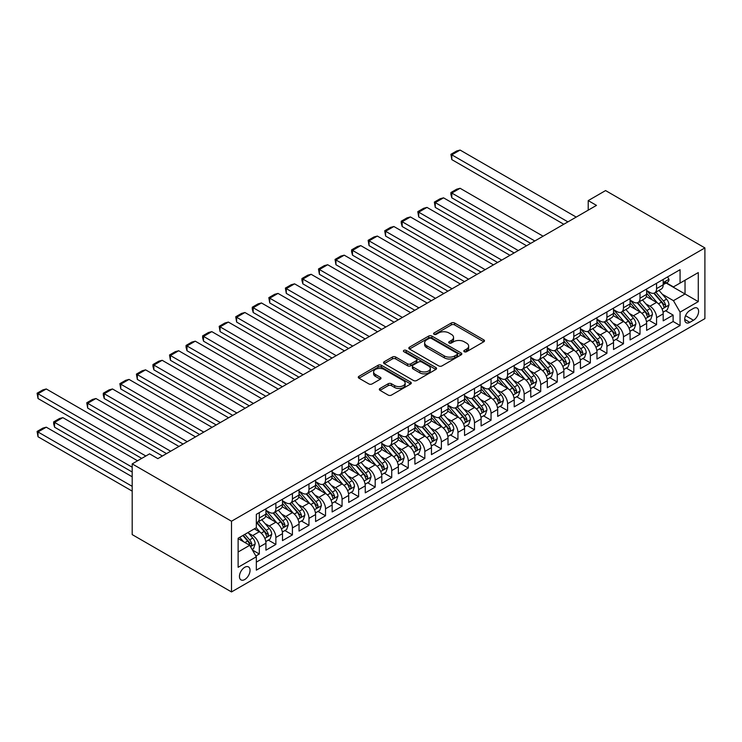<?xml version="1.0" encoding="UTF-8"?>
<svg xmlns="http://www.w3.org/2000/svg" width="742" height="742" viewBox="0 0 742 742"><rect width="100%" height="100%" fill="white"/><g stroke="black" fill="none" stroke-linecap="round" stroke-linejoin="round"><path stroke-width="1.11" d="M464.279 351.727A1.605 0.927 0 0 0 466.551 351.727L483.812 341.756A2.3 1.326 0 0 0 484.489 340.819A2.3 1.326 0 0 0 483.812 339.882L454.568 322.993A2.3 1.326 0 0 0 451.322 322.993L434.061 332.963A1.605 0.927 0 0 0 433.588 333.622A1.605 0.927 0 0 0 434.061 334.28A1.605 0.927 0 0 0 436.333 334.28L438.568 332.982A7.355 4.248 0 0 1 448.966 332.982L451.405 334.392A7.355 4.248 0 0 1 453.557 337.397A7.355 4.248 0 0 1 451.405 340.392L449.17 341.691A1.605 0.927 0 0 0 448.697 342.34A1.605 0.927 0 0 0 449.17 342.999A1.605 0.927 0 0 0 451.442 342.999L453.677 341.71A7.355 4.248 0 0 1 464.075 341.71L466.514 343.119A7.355 4.248 0 0 1 468.666 346.115A7.355 4.248 0 0 1 466.514 349.12L464.279 350.409A1.605 0.927 0 0 0 463.806 351.068A1.605 0.927 0 0 0 464.279 351.727L464.279 350.409M244.749 579.521A7.494 4.322 120 0 0 249.646 572.917A7.494 4.322 120 0 0 248.496 566.916A7.494 4.322 120 0 0 244.749 567.287A7.494 4.322 120 0 0 239.852 573.891A7.494 4.322 120 0 0 241.002 579.892A7.494 4.322 120 0 0 244.749 579.521M379.997 388.474A2.3 1.326 0 0 0 379.32 389.411A2.3 1.326 0 0 0 379.997 390.348L388.196 395.087A2.3 1.326 0 0 0 391.451 395.087L410.623 384.013A2.3 1.326 0 0 0 411.291 383.076A2.3 1.326 0 0 0 410.623 382.139L381.379 365.259A2.3 1.326 0 0 0 378.123 365.259L358.952 376.324A2.3 1.326 0 0 0 358.284 377.261A2.3 1.326 0 0 0 358.952 378.197L368.867 383.92A2.3 1.326 0 0 0 372.113 383.92L380.321 379.181A2.3 1.326 0 0 0 380.989 378.244A2.3 1.326 0 0 0 380.321 377.307L375.406 374.469A6.149 3.552 0 0 1 373.606 371.965A6.149 3.552 0 0 1 377.4 368.681A6.149 3.552 0 0 1 384.096 369.451L403.351 380.572A6.149 3.552 0 0 1 405.151 383.076A6.149 3.552 0 0 1 401.357 386.359A6.149 3.552 0 0 1 394.661 385.59L391.451 383.735A2.3 1.326 0 0 0 388.196 383.735L379.997 388.474L379.997 390.348M704.9 247.911L605.583 190.573L588.211 200.609L596.485 205.386L157.851 458.63L149.569 453.854L132.197 463.889L231.504 521.227L704.9 247.911L704.9 318.633L231.504 591.94L231.504 521.227M438.726 365.908A2.3 1.326 0 0 0 441.982 365.908L461.153 354.843A2.3 1.326 0 0 0 461.821 353.906A2.3 1.326 0 0 0 461.153 352.969L431.909 336.08A2.3 1.326 0 0 0 428.653 336.08L409.482 347.154A2.3 1.326 0 0 0 408.814 348.091A2.3 1.326 0 0 0 409.482 349.028L438.726 365.908M404.52 352.07A1.605 0.927 0 0 1 406.152 352.302L406.152 350.391L435.888 367.55A2.3 1.326 0 0 1 436.556 368.486A2.3 1.326 0 0 1 435.888 369.433L416.716 380.498A2.3 1.326 0 0 1 413.461 380.498L384.217 363.617L384.217 361.734A2.3 1.326 0 0 0 383.549 362.671A2.3 1.326 0 0 0 384.217 363.617M384.217 361.734L392.425 357.004A2.3 1.326 0 0 1 395.672 357.004L407.534 363.849A2.3 1.326 0 0 0 410.78 363.849L416.225 360.705A2.3 1.326 0 0 0 416.902 359.768A2.3 1.326 0 0 0 416.225 358.831L403.88 351.699A1.605 0.927 0 0 1 403.407 351.04A1.605 0.927 0 0 1 404.399 350.187A1.605 0.927 0 0 1 406.152 350.391M255.879 555.99L259.31 554.005L252.447 550.035M248.533 533.164L252.697 535.557A9.368 5.407 60 0 1 259.31 547.03L265.933 543.209L265.933 550.184L275.866 544.452L268.335 540.102M265.089 523.602L269.244 526.004A9.368 5.407 60 0 1 275.866 537.468L282.489 533.646L282.489 540.621L292.422 534.889L284.891 530.539M281.645 514.048L285.8 516.451A9.368 5.407 60 0 1 292.422 527.914L299.035 524.093L299.035 531.068L308.969 525.336L301.438 520.986M298.191 504.495L302.346 506.888A9.368 5.407 60 0 1 308.969 518.361L315.591 514.54L315.591 521.515L325.525 515.783L317.993 511.433M314.747 494.933L318.902 497.335A9.368 5.407 60 0 1 325.525 508.799L332.147 504.977L332.147 511.952L342.071 506.22L334.54 501.87M331.294 485.379L335.458 487.782A9.368 5.407 60 0 1 342.071 499.245L348.694 495.424L348.694 502.399L358.627 496.667L351.096 492.317M347.85 475.826L352.005 478.219A9.368 5.407 60 0 1 358.627 489.692L365.25 485.871L365.25 492.846L375.183 487.114L367.652 482.764M364.405 466.264L368.561 468.666A9.368 5.407 60 0 1 375.183 480.13L381.796 476.308L381.796 483.283L391.73 477.551L384.198 473.201M380.952 456.71L385.107 459.113A9.368 5.407 60 0 1 391.73 470.576L398.352 466.755L398.352 473.73L408.286 467.998L400.754 463.648M397.508 447.157L401.663 449.55A9.368 5.407 60 0 1 408.286 461.023L414.908 457.202L414.908 464.177L424.832 458.445L417.301 454.095M414.064 437.594L418.219 439.997A9.368 5.407 60 0 1 424.832 451.461L431.454 447.639L431.454 454.614L441.388 448.882L433.857 444.532M430.61 428.041L434.766 430.443A9.368 5.407 60 0 1 441.388 441.907L448.01 438.086L448.01 445.061L457.944 439.329L450.413 434.979M447.166 418.488L451.322 420.881A9.368 5.407 60 0 1 457.944 432.354L464.557 428.533L464.557 435.508L474.49 429.776L466.959 425.426M463.713 408.925L467.868 411.328A9.368 5.407 60 0 1 474.49 422.792L481.113 418.97L481.113 425.945L491.046 420.213L483.515 415.863M480.269 399.372L484.424 401.774A9.368 5.407 60 0 1 491.046 413.238L497.669 409.417L497.669 416.392L507.593 410.66L500.062 406.31M496.825 389.819L500.98 392.212A9.368 5.407 60 0 1 507.593 403.685L514.215 399.864L514.215 406.839L524.149 401.107L516.617 396.757M513.371 380.256L517.526 382.659A9.368 5.407 60 0 1 524.149 394.123L530.771 390.301L530.771 397.276L540.705 391.544L533.173 387.194M529.927 370.703L534.082 373.105A9.368 5.407 60 0 1 540.705 384.569L547.327 380.748L547.327 387.723L557.251 381.991L549.72 377.641M546.474 361.15L550.629 363.543A9.368 5.407 60 0 1 557.251 375.016L563.874 371.195L563.874 378.17L573.807 372.438L566.276 368.088M563.03 351.587L567.185 353.99A9.368 5.407 60 0 1 573.807 365.454L580.429 361.632L580.429 368.607L590.363 362.875L582.832 358.525M579.585 342.034L583.741 344.436A9.368 5.407 60 0 1 590.363 355.9L596.976 352.079L596.976 359.054L606.91 353.322L599.378 348.972M596.132 332.481L600.287 334.874A9.368 5.407 60 0 1 606.91 346.347L613.532 342.526L613.532 349.501L623.466 343.769L615.934 339.419M612.688 322.918L616.843 325.321A9.368 5.407 60 0 1 623.466 336.785L630.088 332.963L630.088 339.938L640.012 334.206L632.481 329.856M629.235 313.365L633.39 315.767A9.368 5.407 60 0 1 640.012 327.231L646.634 323.41L646.634 330.385L656.568 324.653L656.568 317.678A9.368 5.407 -120 0 0 649.946 306.205L645.79 303.812M649.037 320.303L656.568 324.653M265.933 543.209A9.368 5.407 -120 0 0 259.31 531.736L254.348 528.87M282.489 533.646A9.368 5.407 -120 0 0 275.866 522.183L265.627 516.274M299.035 524.093A9.368 5.407 -120 0 0 292.422 512.629L282.183 506.712M315.591 514.54A9.368 5.407 -120 0 0 308.969 503.067L298.738 497.159M332.147 504.977A9.368 5.407 -120 0 0 325.525 493.513L315.285 487.605M348.694 495.424A9.368 5.407 -120 0 0 342.071 483.96L331.841 478.043M365.25 485.871A9.368 5.407 -120 0 0 358.627 474.398L348.388 468.49M381.796 476.308A9.368 5.407 -120 0 0 375.183 464.844L364.943 458.936M398.352 466.755A9.368 5.407 -120 0 0 391.73 455.291L381.499 449.374M414.908 457.202A9.368 5.407 -120 0 0 408.286 445.729L398.046 439.82M431.454 447.639A9.368 5.407 -120 0 0 424.832 436.175L414.602 430.267M448.01 438.086A9.368 5.407 -120 0 0 441.388 426.622L431.148 420.705M464.557 428.533A9.368 5.407 -120 0 0 457.944 417.06L447.704 411.151M481.113 418.97A9.368 5.407 -120 0 0 474.49 407.506L464.26 401.598M497.669 409.417A9.368 5.407 -120 0 0 491.046 397.953L480.807 392.036M514.215 399.864A9.368 5.407 -120 0 0 507.593 388.391L497.363 382.482M530.771 390.301A9.368 5.407 -120 0 0 524.149 378.837L513.909 372.929M547.327 380.748A9.368 5.407 -120 0 0 540.705 369.284L530.465 363.367M563.874 371.195A9.368 5.407 -120 0 0 557.251 359.722L547.021 353.813M580.429 361.632A9.368 5.407 -120 0 0 573.807 350.168L563.568 344.26M596.976 352.079A9.368 5.407 -120 0 0 590.363 340.615L580.123 334.698M613.532 342.526A9.368 5.407 -120 0 0 606.91 331.053L596.67 325.144M630.088 332.963A9.368 5.407 -120 0 0 623.466 321.499L613.226 315.591M646.634 323.41A9.368 5.407 -120 0 0 640.012 311.946L629.782 306.029M693.482 308.403L689.837 310.508A7.253 4.192 120 0 0 685.098 316.899A7.253 4.192 120 0 0 686.211 322.714A7.253 4.192 120 0 0 689.837 322.362L693.482 320.256A7.253 4.192 120 0 0 698.222 313.866A7.253 4.192 120 0 0 697.109 308.051A7.253 4.192 120 0 0 693.482 308.403M238.126 552.002L249.711 545.305L256.333 556.778L256.333 570.153L680.071 325.515L680.071 312.132L673.448 300.668L662.346 294.249M256.333 556.778L238.126 567.287L238.126 538.238L256.333 527.72L256.333 514.345L680.071 269.698L680.071 283.082L698.278 272.574L698.278 301.623L680.071 312.132M265.933 510.329L269.244 512.24A9.368 5.407 60 0 0 273.928 512.703L280.55 508.882A9.368 5.407 -120 0 0 282.489 504.597L282.489 499.245M282.489 500.776L285.8 502.686A9.368 5.407 60 0 0 290.474 503.15L297.097 499.329A9.368 5.407 -120 0 0 299.035 495.044L299.035 489.692M299.035 491.223L302.346 493.133A9.368 5.407 60 0 0 307.03 493.597L313.653 489.776A9.368 5.407 -120 0 0 315.591 485.481L315.591 480.13M315.591 481.66L318.902 483.571A9.368 5.407 60 0 0 323.586 484.034L330.209 480.213A9.368 5.407 -120 0 0 332.147 475.928L332.147 470.576M332.147 472.107L335.458 474.017A9.368 5.407 60 0 0 340.133 474.481L346.755 470.66A9.368 5.407 -120 0 0 348.694 466.375L348.694 461.023M348.694 462.554L352.005 464.464A9.368 5.407 60 0 0 356.689 464.928L363.311 461.107A9.368 5.407 -120 0 0 365.25 456.812L365.25 451.461M365.25 452.991L368.561 454.902A9.368 5.407 60 0 0 373.245 455.365L379.858 451.544A9.368 5.407 -120 0 0 381.796 447.259L381.796 441.907M381.796 443.438L385.107 445.348A9.368 5.407 60 0 0 389.791 445.812L396.413 441.991A9.368 5.407 -120 0 0 398.352 437.706L398.352 432.354M398.352 433.885L401.663 435.795A9.368 5.407 60 0 0 406.347 436.259L412.969 432.438A9.368 5.407 -120 0 0 414.908 428.143L414.908 422.792M414.908 424.322L418.219 426.233A9.368 5.407 60 0 0 422.894 426.696L429.516 422.875A9.368 5.407 -120 0 0 431.454 418.59L431.454 413.238M431.454 414.769L434.766 416.679A9.368 5.407 60 0 0 439.45 417.143L446.072 413.322A9.368 5.407 -120 0 0 448.01 409.037L448.01 403.685M448.01 405.215L451.322 407.126A9.368 5.407 60 0 0 456.005 407.59L462.618 403.769A9.368 5.407 -120 0 0 464.557 399.474L464.557 394.123M464.557 395.653L467.868 397.564A9.368 5.407 60 0 0 472.552 398.027L479.174 394.206A9.368 5.407 -120 0 0 481.113 389.921L481.113 384.569M481.113 386.1L484.424 388.01A9.368 5.407 60 0 0 489.108 388.474L495.73 384.653A9.368 5.407 -120 0 0 497.669 380.368L497.669 375.016M497.669 376.546L500.98 378.457A9.368 5.407 60 0 0 505.654 378.921L512.277 375.1A9.368 5.407 -120 0 0 514.215 370.805L514.215 365.454M514.215 366.984L517.526 368.895A9.368 5.407 60 0 0 522.21 369.358L528.833 365.537A9.368 5.407 -120 0 0 530.771 361.252L530.771 355.9M530.771 357.431L534.082 359.341A9.368 5.407 60 0 0 538.766 359.805L545.379 355.984A9.368 5.407 -120 0 0 547.327 351.699L547.327 346.347M547.327 347.877L550.629 349.788A9.368 5.407 60 0 0 555.313 350.252L561.935 346.431A9.368 5.407 -120 0 0 563.874 342.136L563.874 336.785M563.874 338.315L567.185 340.226A9.368 5.407 60 0 0 571.869 340.689L578.491 336.868A9.368 5.407 -120 0 0 580.429 332.583L580.429 327.231M580.429 328.762L583.741 330.672A9.368 5.407 60 0 0 588.415 331.136L595.038 327.315A9.368 5.407 -120 0 0 596.976 323.03L596.976 317.678M596.976 319.208L600.287 321.119A9.368 5.407 60 0 0 604.971 321.583L611.593 317.762A9.368 5.407 -120 0 0 613.532 313.467L613.532 308.115M613.532 309.646L616.843 311.557A9.368 5.407 60 0 0 621.527 312.02L628.14 308.199A9.368 5.407 -120 0 0 630.088 303.914L630.088 298.562M630.088 300.093L633.39 302.003A9.368 5.407 60 0 0 638.074 302.467L644.696 298.646A9.368 5.407 -120 0 0 646.634 294.361L646.634 289.009M256.333 562.13L673.124 321.499L673.124 315.1L663.19 320.832L663.19 313.857A9.368 5.407 -120 0 0 656.568 302.384L646.328 296.475M646.634 290.539L649.946 292.45A9.368 5.407 -120 0 0 654.63 292.914A9.368 5.407 -120 0 0 656.568 288.619L656.568 283.268M654.63 292.914L661.252 289.083A9.368 5.407 -120 0 0 663.19 284.798L663.19 279.446M259.31 512.62L259.31 517.981A9.368 5.407 60 0 1 257.372 522.266A9.368 5.407 60 0 1 256.333 522.637M257.372 522.266L263.994 518.445A9.368 5.407 -120 0 0 265.933 514.15L265.933 508.799M275.866 503.067L275.866 508.418A9.368 5.407 60 0 1 273.928 512.703M292.422 493.513L292.422 498.865A9.368 5.407 60 0 1 290.474 503.15M308.969 483.951L308.969 489.303A9.368 5.407 60 0 1 307.03 493.597M325.525 474.398L325.525 479.749A9.368 5.407 60 0 1 323.586 484.034M342.071 464.844L342.071 470.196A9.368 5.407 60 0 1 340.133 474.481M358.627 455.282L358.627 460.634A9.368 5.407 60 0 1 356.689 464.928M375.183 445.729L375.183 451.08A9.368 5.407 60 0 1 373.245 455.365M391.73 436.175L391.73 441.527A9.368 5.407 60 0 1 389.791 445.812M408.286 426.613L408.286 431.965A9.368 5.407 60 0 1 406.347 436.259M424.832 417.06L424.832 422.411A9.368 5.407 60 0 1 422.894 426.696M441.388 407.506L441.388 412.858A9.368 5.407 60 0 1 439.45 417.143M457.944 397.944L457.944 403.296A9.368 5.407 60 0 1 456.005 407.59M474.49 388.391L474.49 393.742A9.368 5.407 60 0 1 472.552 398.027M491.046 378.837L491.046 384.189A9.368 5.407 60 0 1 489.108 388.474M507.593 369.275L507.593 374.627A9.368 5.407 60 0 1 505.654 378.921M524.149 359.722L524.149 365.073A9.368 5.407 60 0 1 522.21 369.358M540.705 350.168L540.705 355.52A9.368 5.407 60 0 1 538.766 359.805M557.251 340.606L557.251 345.957A9.368 5.407 60 0 1 555.313 350.252M573.807 331.053L573.807 336.404A9.368 5.407 60 0 1 571.869 340.689M590.363 321.499L590.363 326.851A9.368 5.407 60 0 1 588.415 331.136M606.91 311.937L606.91 317.288A9.368 5.407 60 0 1 604.971 321.583M623.466 302.384L623.466 307.735A9.368 5.407 60 0 1 621.527 312.02M640.012 292.83L640.012 298.182A9.368 5.407 60 0 1 638.074 302.467M640.012 327.231L640.012 334.206M623.466 336.785L623.466 343.769M606.91 346.347L606.91 353.322M590.363 355.9L590.363 362.875M573.807 365.454L573.807 372.438M557.251 375.016L557.251 381.991M540.705 384.569L540.705 391.544M524.149 394.123L524.149 401.107M507.593 403.685L507.593 410.66M491.046 413.238L491.046 420.213M474.49 422.792L474.49 429.776M457.944 432.354L457.944 439.329M441.388 441.907L441.388 448.882M424.832 451.461L424.832 458.445M408.286 461.023L408.286 467.998M391.73 470.576L391.73 477.551M375.183 480.13L375.183 487.114M358.627 489.692L358.627 496.667M342.071 499.245L342.071 506.22M325.525 508.799L325.525 515.783M308.969 518.361L308.969 525.336M292.422 527.914L292.422 534.889M275.866 537.468L275.866 544.452M259.31 547.03L259.31 554.005M249.711 545.305L238.126 538.618M673.448 300.668L685.033 293.98L685.033 280.216L698.278 272.574M666.084 283.036L698.278 301.623M666.409 282.841L673.448 286.904L680.071 283.082M132.197 463.889L132.197 534.602L231.504 591.94M588.211 200.609L588.211 210.162M665.593 310.75L673.124 315.1M673.124 321.499L680.071 325.515M464.919 351.949L466.514 351.031A7.355 4.248 0 0 0 468.666 348.026L468.666 346.115M453.557 337.397L453.557 339.307A7.355 4.248 0 0 1 451.405 342.312L449.81 343.231M483.784 341.774L454.568 324.903A2.3 1.326 0 0 0 451.322 324.903L434.701 334.503M461.116 354.862L431.909 337.99A2.3 1.326 0 0 0 428.653 337.99L409.51 349.046M457.091 354.565A1.605 0.927 0 0 0 457.554 353.906A1.605 0.927 0 0 0 457.091 353.248L431.417 338.426A1.605 0.927 0 0 0 429.145 338.426L426.789 339.79A7.355 4.248 0 0 0 424.637 342.785A7.355 4.248 0 0 0 426.789 345.791L444.337 355.919A7.355 4.248 0 0 0 454.735 355.919L457.091 354.565L457.091 356.475A1.605 0.927 0 0 0 457.554 355.817L457.554 353.906M424.637 342.785L424.637 344.696A7.355 4.248 0 0 0 426.789 347.701L426.789 345.791M457.091 356.475L454.735 357.829A7.355 4.248 0 0 1 444.337 357.829L426.789 347.701M384.254 363.626L392.425 358.915L392.425 357.004M416.902 359.768L416.902 361.679A2.3 1.326 0 0 1 416.225 362.615L410.78 365.76A2.3 1.326 0 0 1 407.534 365.76L395.672 358.915A2.3 1.326 0 0 0 392.425 358.915M406.152 352.302L435.851 369.442M419.842 370.954A6.149 3.552 0 0 0 426.539 371.723A6.149 3.552 0 0 0 430.332 368.44A6.149 3.552 0 0 0 428.533 365.936L421.753 362.022A2.3 1.326 0 0 0 418.497 362.022L413.062 365.157A2.3 1.326 0 0 0 412.385 366.103A2.3 1.326 0 0 0 413.062 367.04L419.842 370.954L419.842 372.864A6.149 3.552 0 0 0 426.539 373.634A6.149 3.552 0 0 0 430.332 370.351L430.332 368.44M412.385 366.103L412.385 368.013A2.3 1.326 0 0 0 413.062 368.95L413.062 367.04M419.842 372.864L413.062 368.95M405.151 383.076L405.151 384.987A6.149 3.552 0 0 1 401.357 388.27A6.149 3.552 0 0 1 394.661 387.5L391.451 385.645A2.3 1.326 0 0 0 388.196 385.645L380.025 390.366M373.606 371.965L373.606 373.875A6.149 3.552 0 0 0 375.406 376.38L375.406 374.469M380.294 379.199L375.406 376.38M410.623 382.139L410.623 384.013L381.379 367.169A2.3 1.326 0 0 0 378.123 367.169L358.989 378.216M663.051 312.215L667.327 309.748L668.978 304.962A6.205 3.58 -120 0 0 666.566 299.137L658.998 290.382M534.824 240.983L451.813 193.059L460.096 188.282L543.098 236.206M657.486 302.986L648.517 292.608A17.91 10.342 -120 0 0 646.634 290.641M451.813 197.836L450.904 194.45L450.904 192.54L451.813 193.059L451.813 197.836L530.688 243.376M652.57 300.074L647.553 294.268A14.868 8.579 -120 0 0 646.634 293.266M653.785 293.248L661.437 302.105A6.205 3.58 60 0 1 663.645 306.381C664.582 307.624 665.24 307.244 665.63 305.231A6.205 3.58 -120 0 0 663.422 300.955L655.854 292.2M654.231 293.099L662.458 302.615A3.163 1.827 60 0 1 663.246 303.858L665.63 305.231M663.645 306.381L664.099 307.114M450.904 192.54L456.701 189.191L460.096 188.282M567.927 221.877L451.813 154.837L451.813 159.613L563.79 224.26M667.577 276.914L668.978 279.354A6.205 3.58 60 0 1 667.698 282.099L664.554 283.917A6.205 3.58 -120 0 0 665.63 282.489L665.5 281.932M576.209 217.091L460.096 150.06L451.813 154.837L450.904 154.308L456.701 150.969L460.096 150.06M663.394 284.205L663.422 284.205A6.205 3.58 -120 0 0 664.554 283.917M664.832 282.025L665.63 282.489C665.24 281.552 664.582 281.932 663.645 283.63A6.205 3.58 60 0 1 663.19 284.511M451.813 159.613L450.904 154.308M646.495 321.768L650.771 319.301L652.431 314.525A6.205 3.58 -120 0 0 650.011 308.7L642.451 299.944M518.268 250.546L435.266 202.622L443.54 197.836L526.551 245.76M640.94 312.549L631.971 302.161A17.91 10.342 -120 0 0 630.088 300.195M435.266 207.398L434.358 202.093L435.266 202.622L435.266 207.398L514.132 252.929M636.015 309.637L630.997 303.821A14.868 8.579 -120 0 0 630.088 302.829M637.23 302.801L644.881 311.659A6.205 3.58 60 0 1 647.098 315.934C648.026 317.177 648.684 316.797 649.083 314.784A6.205 3.58 -120 0 0 646.866 310.508L639.307 301.753M637.684 302.662L645.902 312.178A3.163 1.827 60 0 1 646.699 313.412L649.083 314.784M647.098 315.934L647.543 316.667M434.358 202.093L440.145 198.745L443.54 197.836M629.949 331.322L634.224 328.854L635.875 324.078A6.205 3.58 -120 0 0 633.464 318.253L625.896 309.497M501.722 260.099L418.711 212.175L426.984 207.398L509.995 255.322M624.384 322.102L615.415 311.723A17.91 10.342 -120 0 0 613.532 309.748M418.711 216.952L417.802 211.646L418.711 212.175L418.711 216.952L497.585 262.492M619.468 319.19L614.45 313.384A14.868 8.579 -120 0 0 613.532 312.382M620.683 312.363L628.326 321.212A6.205 3.58 60 0 1 630.542 325.488C631.47 326.74 632.138 326.35 632.527 324.347A6.205 3.58 -120 0 0 630.32 320.071L622.751 311.315M621.128 312.215L629.346 321.731A3.163 1.827 60 0 1 630.144 322.965L632.527 324.347M630.542 325.488L630.997 326.22M417.802 211.646L423.599 208.307L426.984 207.398M613.393 340.884L617.669 338.417L619.32 333.631A6.205 3.58 -120 0 0 616.908 327.806L609.349 319.051M485.166 269.652L402.164 221.728L410.437 216.952L493.449 264.875M607.828 331.655L598.859 321.277A17.91 10.342 -120 0 0 596.976 319.31M402.164 226.505L401.246 223.119L401.246 221.209L402.164 221.728L402.164 226.505L481.029 272.045M602.912 328.743L597.894 322.937A14.868 8.579 -120 0 0 596.976 321.935M604.127 321.917L611.779 330.774A6.205 3.58 60 0 1 613.986 335.05C614.923 336.293 615.582 335.913 615.971 333.9A6.205 3.58 -120 0 0 613.764 329.624L606.205 320.869M604.582 321.768L612.799 331.284A3.163 1.827 60 0 1 613.597 332.527L615.971 333.9M613.986 335.05L614.441 335.783M401.246 221.209L407.043 217.86L410.437 216.952M596.837 350.437L601.122 347.97L602.773 343.194A6.205 3.58 -120 0 0 600.352 337.369L592.793 328.613M468.619 279.215L385.608 231.291L393.881 226.505L476.893 274.429M591.281 341.218L582.312 330.83A17.91 10.342 -120 0 0 580.429 328.864M385.608 236.067L384.699 230.762L385.608 231.291L385.608 236.067L464.473 281.598M586.356 338.306L581.338 332.49A14.868 8.579 -120 0 0 580.429 331.498M587.571 331.47L595.223 340.328A6.205 3.58 60 0 1 597.44 344.603C598.367 345.846 599.035 345.466 599.425 343.453A6.205 3.58 -120 0 0 597.208 339.177L589.649 330.422M588.026 331.331L596.243 340.847A3.163 1.827 60 0 1 597.041 342.081L599.425 343.453M597.44 344.603L597.885 345.336M384.699 230.762L390.487 227.414L393.881 226.505M580.29 359.991L584.566 357.523L586.217 352.747A6.205 3.58 -120 0 0 583.806 346.922L576.237 338.167M452.063 288.768L369.052 240.844L377.335 236.067L460.337 283.991M574.725 350.771L565.756 340.392A17.91 10.342 -120 0 0 563.874 338.417M369.052 245.621L368.143 240.315L369.052 240.844L369.052 245.621L447.927 291.161M569.81 347.859L564.792 342.053A14.868 8.579 -120 0 0 563.874 341.051M571.025 341.032L578.677 349.881A6.205 3.58 60 0 1 580.884 354.157C581.821 355.409 582.479 355.019 582.869 353.016A6.205 3.58 -120 0 0 580.661 348.74L573.093 339.984M571.47 340.884L579.697 350.4A3.163 1.827 60 0 1 580.485 351.634L582.869 353.016M580.884 354.157L581.338 354.889M368.143 240.315L373.94 236.976L377.335 236.067M563.734 369.553L568.01 367.086L569.671 362.3A6.205 3.58 -120 0 0 567.25 356.475L559.691 347.72M435.508 298.321L352.506 250.397L360.779 245.621L443.79 293.544M558.169 360.324L549.201 349.946A17.91 10.342 -120 0 0 547.327 347.979M352.506 255.174L351.597 251.788L351.597 249.878L352.506 250.397L352.506 255.174L431.371 300.714M553.254 357.412L548.236 351.606A14.868 8.579 -120 0 0 547.327 350.604M554.469 350.586L562.121 359.443A6.205 3.58 60 0 1 564.328 363.719C565.265 364.962 565.923 364.582 566.322 362.569A6.205 3.58 -120 0 0 564.106 358.293L556.546 349.538M554.923 350.437L563.141 359.953A3.163 1.827 60 0 1 563.939 361.196L566.322 362.569M564.328 363.719L564.783 364.452M351.597 249.878L357.384 246.53L360.779 245.621M547.188 379.106L551.464 376.639L553.115 371.863A6.205 3.58 -120 0 0 550.703 366.038L543.135 357.282M418.961 307.884L335.95 259.96L344.223 255.174L427.234 303.098M541.623 369.887L532.654 359.499A17.91 10.342 -120 0 0 530.771 357.533M335.95 264.736L335.041 259.431L335.95 259.96L335.95 264.736L414.824 310.267M536.707 366.975L531.689 361.159A14.868 8.579 -120 0 0 530.771 360.167M537.922 360.139L545.565 368.997A6.205 3.58 60 0 1 547.782 373.272C548.709 374.515 549.377 374.135 549.766 372.122A6.205 3.58 -120 0 0 547.559 367.846L539.99 359.091M538.367 360L546.585 369.516A3.163 1.827 60 0 1 547.383 370.75L549.766 372.122M547.782 373.272L548.236 374.005M335.041 259.431L340.838 256.083L344.223 255.174M530.632 388.66L534.908 386.192L536.559 381.416A6.205 3.58 -120 0 0 534.147 375.591L526.588 366.836M402.405 317.437L319.394 269.513L327.676 264.736L410.688 312.66M525.067 379.44L516.098 369.062A17.91 10.342 -120 0 0 514.215 367.086M319.394 274.29L318.485 268.984L319.394 269.513L319.394 274.29L398.268 319.83M520.151 376.528L515.134 370.722A14.868 8.579 -120 0 0 514.215 369.72M521.366 369.702L529.018 378.55A6.205 3.58 60 0 1 531.226 382.826C532.162 384.078 532.821 383.688 533.21 381.685A6.205 3.58 -120 0 0 531.003 377.409L523.444 368.653M521.821 369.553L530.038 379.069A3.163 1.827 60 0 1 530.836 380.303L533.21 381.685M531.226 382.826L531.68 383.558M318.485 268.984L324.282 265.645L327.676 264.736M514.076 398.222L518.352 395.755L520.012 390.969A6.205 3.58 -120 0 0 517.591 385.144L510.032 376.389M385.859 326.99L302.847 279.066L311.121 274.29L394.132 322.213M508.52 388.993L499.552 378.615A17.91 10.342 -120 0 0 497.669 376.648M302.847 283.843L301.938 280.457L301.938 278.547L302.847 279.066L302.847 283.843L381.713 329.383M503.595 386.081L498.578 380.275A14.868 8.579 -120 0 0 497.669 379.273M504.81 379.255L512.462 388.112A6.205 3.58 60 0 1 514.679 392.388C515.607 393.631 516.274 393.251 516.664 391.238A6.205 3.58 -120 0 0 514.447 386.962L506.888 378.207M505.265 379.106L513.483 388.623A3.163 1.827 60 0 1 514.28 389.865L516.664 391.238M514.679 392.388L515.124 393.121M301.938 278.547L307.726 275.199L311.121 274.29M497.53 407.775L501.805 405.308L503.456 400.532A6.205 3.58 -120 0 0 501.045 394.707L493.476 385.951M369.303 336.553L286.291 288.629L294.574 283.843L377.576 331.767M491.965 398.556L482.996 388.168A17.91 10.342 -120 0 0 481.113 386.202M286.291 293.405L285.382 288.1L286.291 288.629L286.291 293.405L365.166 338.936M487.049 395.644L482.031 389.828A14.868 8.579 -120 0 0 481.113 388.836M488.264 388.808L495.916 397.666A6.205 3.58 60 0 1 498.123 401.941C499.06 403.184 499.718 402.804 500.108 400.791A6.205 3.58 -120 0 0 497.901 396.516L490.332 387.76M488.709 388.669L496.936 398.185A3.163 1.827 60 0 1 497.724 399.419L500.108 400.791M498.123 401.941L498.578 402.674M285.382 288.1L291.179 284.752L294.574 283.843M480.974 417.329L485.249 414.861L486.91 410.085A6.205 3.58 -120 0 0 484.489 404.26L476.93 395.505M352.747 346.106L269.745 298.182L278.018 293.405L361.029 341.329M475.409 408.109L466.44 397.731A17.91 10.342 -120 0 0 464.557 395.755M269.745 302.959L268.836 297.653L269.745 298.182L269.745 302.959L348.61 348.499M470.493 405.197L465.475 399.391A14.868 8.579 -120 0 0 464.557 398.389M471.708 398.371L479.36 407.219A6.205 3.58 60 0 1 481.567 411.495C482.504 412.747 483.163 412.357 483.561 410.354A6.205 3.58 -120 0 0 481.345 406.078L473.786 397.322M472.162 398.222L480.38 407.738A3.163 1.827 60 0 1 481.178 408.972L483.561 410.354M481.567 411.495L482.022 412.227M268.836 297.653L274.623 294.314L278.018 293.405M464.418 426.891L468.703 424.424L470.354 419.638A6.205 3.58 -120 0 0 467.942 413.813L460.374 405.058M336.2 355.659L253.189 307.735L261.462 302.959L344.474 350.883M458.862 417.663L449.893 407.284A17.91 10.342 -120 0 0 448.01 405.317M253.189 312.512L252.28 309.126L252.28 307.216L253.189 307.735L253.189 312.512L332.064 358.052M453.946 414.75L448.929 408.944A14.868 8.579 -120 0 0 448.01 407.942M455.161 407.924L462.804 416.781A6.205 3.58 60 0 1 465.021 421.057C465.948 422.3 466.616 421.92 467.006 419.907A6.205 3.58 -120 0 0 464.798 415.631L457.23 406.876M455.607 407.775L463.824 417.292A3.163 1.827 60 0 1 464.622 418.534L467.006 419.907M465.021 421.057L465.466 421.79M252.28 307.216L258.077 303.868L261.462 302.959M447.871 436.444L452.147 433.977L453.798 429.201A6.205 3.58 -120 0 0 451.386 423.376L443.827 414.62M319.644 365.222L236.633 317.298L244.916 312.512L327.918 360.436M442.306 427.225L433.337 416.837A17.91 10.342 -120 0 0 431.454 414.871M236.633 322.074L235.724 316.769L236.633 317.298L236.633 322.074L315.508 367.605M437.39 424.313L432.373 418.497A14.868 8.579 -120 0 0 431.454 417.505M438.605 417.477L446.257 426.335A6.205 3.58 60 0 1 448.465 430.61C449.402 431.853 450.06 431.473 450.45 429.46A6.205 3.58 -120 0 0 448.242 425.185L440.683 416.429M439.06 417.338L447.278 426.854A3.163 1.827 60 0 1 448.075 428.088L450.45 429.46M448.465 430.61L448.919 431.343M235.724 316.769L241.521 313.421L244.916 312.512M431.315 445.998L435.591 443.53L437.251 438.754A6.205 3.58 -120 0 0 434.831 432.929L427.271 424.174M303.098 374.775L220.086 326.851L228.36 322.074L311.371 369.998M425.76 436.778L416.791 426.4A17.91 10.342 -120 0 0 414.908 424.424M220.086 331.628L219.178 326.322L220.086 326.851L220.086 331.628L298.952 377.168M420.835 433.866L415.817 428.06A14.868 8.579 -120 0 0 414.908 427.058M422.05 427.04L429.701 435.888A6.205 3.58 60 0 1 431.918 440.164C432.846 441.416 433.504 441.026 433.903 439.023A6.205 3.58 -120 0 0 431.686 434.747L424.127 425.991M422.504 426.891L430.722 436.407A3.163 1.827 60 0 1 431.519 437.641L433.903 439.023M431.918 440.164L432.363 440.896M219.178 326.322L224.965 322.983L228.36 322.074M414.769 455.56L419.045 453.093L420.695 448.307A6.205 3.58 -120 0 0 418.284 442.482L410.716 433.727M286.542 384.328L203.531 336.404L211.813 331.628L294.815 379.552M409.204 446.332L400.235 435.953A17.91 10.342 -120 0 0 398.352 433.987M203.531 341.181L202.622 337.796L202.622 335.885L203.531 336.404L203.531 341.181L282.405 386.721M404.288 443.419L399.27 437.613A14.868 8.579 -120 0 0 398.352 436.611M405.503 436.593L413.155 445.45A6.205 3.58 60 0 1 415.362 449.726C416.299 450.969 416.958 450.589 417.347 448.576A6.205 3.58 -120 0 0 415.14 444.3L407.571 435.545M405.948 436.444L414.166 445.961A3.163 1.827 60 0 1 414.963 447.203L417.347 448.576M415.362 449.726L415.817 450.459M202.622 335.885L208.419 332.537L211.813 331.628M398.213 465.113L402.489 462.646L404.149 457.87A6.205 3.58 -120 0 0 401.728 452.045L394.169 443.289M269.986 393.891L186.984 345.967L195.257 341.181L278.269 389.105M392.648 455.894L383.679 445.506A17.91 10.342 -120 0 0 381.796 443.54M186.984 350.743L186.066 347.349L186.066 345.438L186.984 345.967L186.984 350.743L265.849 396.274M387.732 452.982L382.714 447.166A14.868 8.579 -120 0 0 381.796 446.174M388.947 446.146L396.599 455.004A6.205 3.58 60 0 1 398.806 459.279C399.743 460.522 400.402 460.142 400.801 458.129A6.205 3.58 -120 0 0 398.584 453.854L391.025 445.098M389.402 446.007L397.619 455.523A3.163 1.827 60 0 1 398.417 456.757L400.801 458.129M398.806 459.279L399.261 460.012M186.066 345.438L191.863 342.09L195.257 341.181M381.657 474.667L385.942 472.2L387.593 467.423A6.205 3.58 -120 0 0 385.181 461.598L377.613 452.843M253.439 403.444L170.428 355.52L178.701 350.743L261.713 398.667M376.101 465.447L367.132 455.069A17.91 10.342 -120 0 0 365.25 453.093M170.428 360.297L169.519 354.991L170.428 355.52L170.428 360.297L249.303 405.837M371.176 462.535L366.168 456.729A14.868 8.579 -120 0 0 365.25 455.727M372.401 455.709L380.043 464.557A6.205 3.58 60 0 1 382.26 468.833C383.187 470.085 383.855 469.695 384.245 467.692A6.205 3.58 -120 0 0 382.028 463.416L374.469 454.661M372.846 455.56L381.063 465.076A3.163 1.827 60 0 1 381.861 466.31L384.245 467.692M382.26 468.833L382.705 469.565M169.519 354.991L175.307 351.652L178.701 350.743M365.11 484.229L369.386 481.762L371.037 476.976A6.205 3.58 -120 0 0 368.626 471.151L361.066 462.396M236.883 412.997L153.872 365.073L162.155 360.297L245.157 408.221M359.545 475.001L350.576 464.622A17.91 10.342 -120 0 0 348.694 462.656M153.872 369.85L152.963 366.465L152.963 364.554L153.872 365.073L153.872 369.85L232.747 415.39M354.63 472.088L349.612 466.282A14.868 8.579 -120 0 0 348.694 465.28M355.845 465.262L363.497 474.119A6.205 3.58 60 0 1 365.704 478.395C366.641 479.638 367.299 479.258 367.689 477.245A6.205 3.58 -120 0 0 365.481 472.969L357.913 464.214M356.29 465.113L364.517 474.63A3.163 1.827 60 0 1 365.314 475.872L367.689 477.245M365.704 478.395L366.158 479.128M152.963 364.554L158.76 361.206L162.155 360.297M348.555 493.782L352.83 491.315L354.49 486.539A6.205 3.58 -120 0 0 352.07 480.714L344.511 471.958M220.337 422.56L137.326 374.636L145.599 369.85L228.61 417.774M342.999 484.563L334.03 474.175A17.91 10.342 -120 0 0 332.147 472.209M137.326 379.412L136.417 374.107L137.326 374.636L137.326 379.412L216.191 424.943M338.074 481.651L333.056 475.835A14.868 8.579 -120 0 0 332.147 474.843M339.289 474.815L346.941 483.673A6.205 3.58 60 0 1 349.157 487.948C350.085 489.191 350.743 488.811 351.142 486.798A6.205 3.58 -120 0 0 348.925 482.523L341.366 473.767M339.743 474.676L347.961 484.192A3.163 1.827 60 0 1 348.759 485.426L351.142 486.798M349.157 487.948L349.603 488.681M136.417 374.107L142.204 370.759L145.599 369.85M332.008 503.336L336.284 500.869L337.935 496.092A6.205 3.58 -120 0 0 335.523 490.267L327.955 481.512M203.781 432.113L120.77 384.189L129.043 379.412L212.054 427.336M326.443 494.116L317.474 483.738A17.91 10.342 -120 0 0 315.591 481.762M120.77 388.966L119.861 383.66L120.77 384.189L120.77 388.966L199.644 434.506M321.527 491.204L316.509 485.398A14.868 8.579 -120 0 0 315.591 484.396M322.742 484.378L330.385 493.226A6.205 3.58 60 0 1 332.602 497.502C333.529 498.754 334.197 498.364 334.586 496.361A6.205 3.58 -120 0 0 332.379 492.085L324.81 483.33M323.187 484.229L331.405 493.745A3.163 1.827 60 0 1 332.203 494.979L334.586 496.361M332.602 497.502L333.056 498.234M119.861 383.66L125.658 380.321L129.043 379.412M315.452 512.898L319.728 510.431L321.388 505.645A6.205 3.58 -120 0 0 318.967 499.82L311.408 491.065M187.225 441.666L104.223 393.742L112.496 388.966L195.508 436.89M309.887 503.67L300.918 493.291A17.91 10.342 -120 0 0 299.035 491.325M104.223 398.519L103.305 395.134L103.305 393.223L104.223 393.742L104.223 398.519L183.089 444.059M304.971 500.757L299.953 494.951A14.868 8.579 -120 0 0 299.035 493.949M306.186 493.931L313.838 502.788A6.205 3.58 60 0 1 316.046 507.064C316.982 508.307 317.641 507.927 318.03 505.914A6.205 3.58 -120 0 0 315.823 501.638L308.264 492.883M306.641 493.782L314.858 503.299A3.163 1.827 60 0 1 315.656 504.541L318.03 505.914M316.046 507.064L316.5 507.797M103.305 393.223L109.102 389.875L112.496 388.966M298.896 522.451L303.181 519.984L304.832 515.208A6.205 3.58 -120 0 0 302.421 509.383L294.852 500.627M170.679 451.229L87.667 403.305L95.941 398.519L178.952 446.443M293.34 513.232L284.372 502.844A17.91 10.342 -120 0 0 282.489 500.878M87.667 408.081L86.758 402.776L87.667 403.305L87.667 408.081L166.542 453.612M288.415 510.32L283.407 504.504A14.868 8.579 -120 0 0 282.489 503.512M289.64 503.484L297.282 512.342A6.205 3.58 60 0 1 299.499 516.617C300.427 517.86 301.094 517.48 301.484 515.467A6.205 3.58 -120 0 0 299.267 511.192L291.708 502.436M290.085 503.345L298.303 512.861A3.163 1.827 60 0 1 299.1 514.095L301.484 515.467M299.499 516.617L299.944 517.35M86.758 402.776L92.546 399.428L95.941 398.519M282.35 532.014L286.625 529.538L288.276 524.761A6.205 3.58 -120 0 0 285.865 518.936L278.306 510.181M276.785 522.785L267.816 512.407A17.91 10.342 -120 0 0 265.933 510.431M71.111 417.635L141.713 458.389L38.009 398.519L37.1 393.214L42.897 389.875L46.282 388.966L38.009 393.742L38.009 398.519M271.869 519.873L266.851 514.067A14.868 8.579 -120 0 0 265.933 513.065M273.084 513.047L280.736 521.895A6.205 3.58 60 0 1 282.943 526.171C283.88 527.423 284.538 527.033 284.928 525.03A6.205 3.58 -120 0 0 282.721 520.754L275.152 511.999M273.529 512.898L281.756 522.414A3.163 1.827 60 0 1 282.544 523.648L284.928 525.03M282.943 526.171L283.398 526.903M265.794 541.567L270.069 539.1L271.73 534.314A6.205 3.58 -120 0 0 269.309 528.489L261.75 519.734M132.197 467.228L54.565 422.411L62.838 417.635L137.567 460.782M260.238 532.339L256.278 527.757M54.565 427.188L53.656 423.803L53.656 421.892L54.565 422.411L54.565 427.188L132.197 472.014M255.313 529.426L254.673 528.684M256.528 522.6L264.18 531.457A6.205 3.58 60 0 1 266.397 535.733C267.324 536.976 267.983 536.596 268.381 534.583A6.205 3.58 -120 0 0 266.165 530.307L258.606 521.552M256.982 522.451L265.2 531.968A3.163 1.827 60 0 1 265.998 533.21L268.381 534.583M266.397 535.733L266.842 536.466M53.656 421.892L59.443 418.544L62.838 417.635M252.113 549.46L253.523 548.653L255.174 543.877A6.205 3.58 -120 0 0 252.762 538.052L247.995 532.533M132.197 486.344L38.009 431.974L46.282 427.188L132.197 476.791M243.552 541.753L239.722 537.319M38.009 436.75L37.1 431.445L38.009 431.974L38.009 436.75L132.197 491.121M238.766 538.989L238.126 538.247M242.866 535.501L247.624 541.011A6.205 3.58 60 0 1 249.841 545.287C250.768 546.529 251.436 546.149 251.826 544.136A6.205 3.58 -120 0 0 249.618 539.861L244.851 534.351M243.246 535.279L248.644 541.53A3.163 1.827 60 0 1 249.442 542.764L251.826 544.136M249.841 545.287L250.295 546.019M37.1 431.445L42.897 428.097L46.282 427.188M145.849 456.005L37.1 393.214M162.396 456.005L46.282 388.966M252.697 535.557L259.31 531.736M269.244 526.004L275.866 522.183M285.8 516.451L292.422 512.629M302.346 506.888L308.969 503.067M318.902 497.335L325.525 493.513M335.458 487.782L342.071 483.96M352.005 478.219L358.627 474.398M368.561 468.666L375.183 464.844M385.107 459.113L391.73 455.291M401.663 449.55L408.286 445.729M418.219 439.997L424.832 436.175M434.766 430.443L441.388 426.622M451.322 420.881L457.944 417.06M467.868 411.328L474.49 407.506M484.424 401.774L491.046 397.953M500.98 392.212L507.593 388.391M517.526 382.659L524.149 378.837M534.082 373.105L540.705 369.284M550.629 363.543L557.251 359.722M567.185 353.99L573.807 350.168M583.741 344.436L590.363 340.615M600.287 334.874L606.91 331.053M616.843 325.321L623.466 321.499M633.39 315.767L640.012 311.946M649.946 306.205L656.568 302.384M656.568 288.619L663.19 284.798M259.31 517.981L265.933 514.15M275.866 508.418L282.489 504.597M292.422 498.865L299.035 495.044M308.969 489.303L315.591 485.481M325.525 479.749L332.147 475.928M342.071 470.196L348.694 466.375M358.627 460.634L365.25 456.812M375.183 451.08L381.796 447.259M391.73 441.527L398.352 437.706M408.286 431.965L414.908 428.143M424.832 422.411L431.454 418.59M441.388 412.858L448.01 409.037M457.944 403.296L464.557 399.474M474.49 393.742L481.113 389.921M491.046 384.189L497.669 380.368M507.593 374.627L514.215 370.805M524.149 365.073L530.771 361.252M540.705 355.52L547.327 351.699M557.251 345.957L563.874 342.136M573.807 336.404L580.429 332.583M590.363 326.851L596.976 323.03M606.91 317.288L613.532 313.467M623.466 307.735L630.088 303.914M640.012 298.182L646.634 294.361M656.568 317.678L663.19 313.857M685.543 315.675L693.482 320.256M684.708 319.394L689.837 322.362M466.514 351.031L466.514 349.12M449.17 342.999L449.17 341.691M451.405 342.312L451.405 340.392M434.061 334.28L434.061 332.963M451.322 324.903L451.322 322.993M454.568 324.903L454.568 322.993M483.812 341.756L483.812 339.882M409.482 349.028L409.482 347.154M428.653 337.99L428.653 336.08M431.909 337.99L431.909 336.08M461.153 354.843L461.153 352.969M444.337 357.829L444.337 355.919M454.735 357.829L454.735 355.919M395.672 358.915L395.672 357.004M407.534 365.76L407.534 363.849M410.78 365.76L410.78 363.849M416.225 362.615L416.225 360.705M435.888 369.433L435.888 367.55M388.196 385.645L388.196 383.735M391.451 385.645L391.451 383.735M394.661 387.5L394.661 385.59M380.321 379.181L380.321 377.307M358.952 378.197L358.952 376.324M378.123 367.169L378.123 365.259M381.379 367.169L381.379 365.259M662.105 309.034L668.941 305.083M648.517 292.608L649.371 292.116M663.422 300.955L666.566 299.137M658.479 303.812L661.437 302.105M668.941 279.28L663.19 282.6M645.549 318.587L652.385 314.645M631.971 302.161L632.815 301.669M646.866 310.508L650.011 308.7M641.923 313.365L644.881 311.659M629.003 328.149L635.838 324.198M615.415 311.723L616.268 311.223M630.32 320.071L633.464 318.253M625.367 322.928L628.326 321.212M612.447 337.703L619.282 333.752M598.859 321.277L599.712 320.785M613.764 329.624L616.908 327.806M608.82 332.481L611.779 330.774M595.891 347.256L602.736 343.314M582.312 330.83L583.166 330.338M597.208 339.177L600.352 337.369M592.264 342.034L595.223 340.328M579.344 356.819L586.18 352.867M565.756 340.392L566.61 339.892M580.661 348.74L583.806 346.922M575.718 351.597L578.677 349.881M562.788 366.372L569.624 362.421M549.201 349.946L550.054 349.454M564.106 358.293L567.25 356.475M559.162 361.15L562.121 359.443M546.242 375.925L553.078 371.983M532.654 359.499L533.507 359.007M547.559 367.846L550.703 366.038M542.606 370.703L545.565 368.997M529.686 385.488L536.522 381.536M516.098 369.062L516.951 368.561M531.003 377.409L534.147 375.591M526.059 380.266L529.018 378.55M513.13 395.041L519.966 391.09M499.552 378.615L500.405 378.123M514.447 386.962L517.591 385.144M509.504 389.819L512.462 388.112M496.583 404.594L503.419 400.652M482.996 388.168L483.849 387.676M497.901 396.516L501.045 394.707M492.957 399.372L495.916 397.666M480.028 414.157L486.863 410.205M466.44 397.731L467.293 397.23M481.345 406.078L484.489 404.26M476.401 408.935L479.36 407.219M463.472 423.71L470.317 419.759M449.893 407.284L450.746 406.792M464.798 415.631L467.942 413.813M459.845 418.488L462.804 416.781M446.925 433.263L453.761 429.321M433.337 416.837L434.191 416.345M448.242 425.185L451.386 423.376M443.299 428.041L446.257 426.335M430.369 442.826L437.205 438.874M416.791 426.4L417.644 425.899M431.686 434.747L434.831 432.929M426.743 437.604L429.701 435.888M413.823 452.379L420.658 448.428M400.235 435.953L401.088 435.461M415.14 444.3L418.284 442.482M410.196 447.157L413.155 445.45M397.267 461.932L404.102 457.99M383.679 445.506L384.532 445.014M398.584 453.854L401.728 452.045M393.64 456.71L396.599 455.004M380.711 471.495L387.556 467.543M367.132 455.069L367.986 454.568M382.028 463.416L385.181 461.598M377.084 466.273L380.043 464.557M364.164 481.048L371 477.097M350.576 464.622L351.43 464.13M365.481 472.969L368.626 471.151M360.538 475.826L363.497 474.119M347.608 490.601L354.444 486.659M334.03 474.175L334.874 473.684M348.925 482.523L352.07 480.714M343.982 485.379L346.941 483.673M331.062 500.164L337.898 496.212M317.474 483.738L318.327 483.237M332.379 492.085L335.523 490.267M327.435 494.942L330.385 493.226M314.506 509.717L321.342 505.766M300.918 493.291L301.771 492.799M315.823 501.638L318.967 499.82M310.879 504.495L313.838 502.788M297.95 519.27L304.795 515.328M284.372 502.844L285.225 502.353M299.267 511.192L302.421 509.383M294.324 514.048L297.282 512.342M281.403 528.833L288.239 524.882M267.816 512.407L268.669 511.906M282.721 520.754L285.865 518.936M277.777 523.611L280.736 521.895M264.848 538.386L271.683 534.435M266.165 530.307L269.309 528.489M261.221 533.164L264.18 531.457M250.499 546.668L255.137 543.997M249.618 539.861L252.762 538.052M244.953 542.56L247.624 541.011"/></g></svg>
